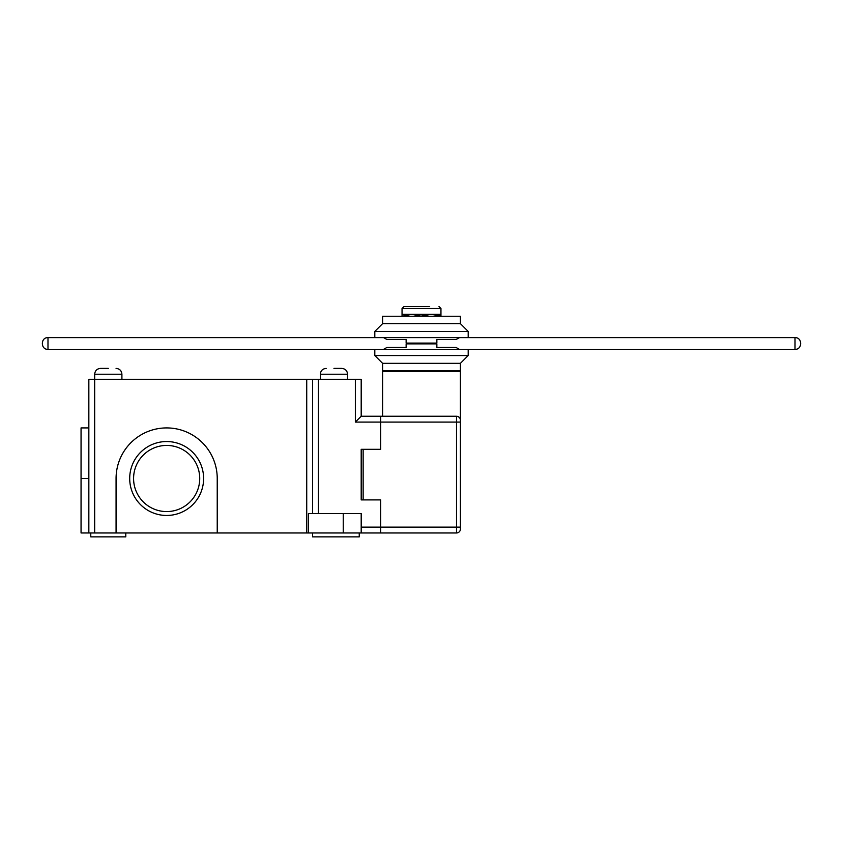 <?xml version="1.0" encoding="UTF-8"?>
<svg xmlns="http://www.w3.org/2000/svg" width="843" height="843" viewBox="0 0 843 843"><rect width="100%" height="100%" fill="white"/><g stroke="black" fill="none" stroke-linecap="round" stroke-linejoin="round"><path stroke-width="1.26" d="M421.5 306.525L403.987 306.525L421.5 306.525M460.362 419.551L460.173 418.792M458.244 416.653L456.516 416.252A3.888 3.888 0 0 1 460.404 420.141L460.404 371.5L382.596 371.5L382.596 416.252M448.739 371.5L448.739 370.73M394.261 371.5L394.261 370.73M440.952 314.313L440.952 316.051L431.226 314.313L440.952 314.313L440.952 308.475L402.048 308.475L402.048 314.313L411.774 314.313L402.048 316.251M421.5 316.051L431.226 314.313L411.774 314.313L421.5 316.251M429.667 306.525L413.333 306.525M217.231 532.966L116.071 532.966L116.071 478.497A50.58 50.58 0 0 1 166.651 427.917A50.58 50.58 0 0 1 217.231 478.497L217.231 532.966L306.726 532.966L306.726 379.287L361.194 379.287L361.194 416.252L456.516 416.252A3.888 3.888 0 0 1 460.404 420.141L460.404 529.077A3.888 3.888 0 0 1 456.516 532.966L308.412 532.966L308.412 513.513L343.249 513.513L343.249 532.966M458.255 416.663L459.435 417.57M460.404 422.08L380.646 422.08L380.646 416.252L380.646 449.319L363.143 449.319L363.143 499.899L380.646 499.899L380.646 532.966L380.646 527.138L460.404 527.138M402.048 316.051L402.048 314.313M468.192 349.329L468.192 355.556L374.808 355.556L374.808 349.329M421.5 363.333L460.404 363.333L460.404 370.73L382.596 370.73L382.596 363.333L421.5 363.333M459.361 349.329L455.884 347.379L436.864 347.379L436.864 343.881L406.136 343.881L406.136 347.379L387.116 347.379L383.576 349.329M333.954 368.391L341.742 368.391L333.954 368.391M108.294 368.391L100.507 368.391L108.294 368.391M90.781 532.966L90.781 536.865L125.797 536.865L125.797 532.966M312.563 532.966L312.563 536.865L359.244 536.865L359.244 532.966M129.696 478.497A36.966 36.966 0 0 1 166.651 441.542A36.966 36.966 0 0 1 203.616 478.497A36.966 36.966 0 0 1 166.651 515.463A36.966 36.966 0 0 1 129.696 478.497M347.579 379.287L347.579 374.229L320.34 374.229C320.688 370.688 322.637 368.739 326.178 368.391M320.34 379.287L320.34 374.229M121.908 379.287L121.908 374.229L94.679 374.229C95.027 370.688 96.966 368.739 100.507 368.391M306.726 379.287L94.679 379.287L94.679 374.229M199.728 478.497A33.067 33.067 0 0 0 166.651 445.431A33.067 33.067 0 0 0 133.584 478.497A33.067 33.067 0 0 0 166.651 511.575A33.067 33.067 0 0 0 199.728 478.497M116.071 532.966L81.054 532.966L81.054 427.917L88.842 427.917M306.726 532.966L308.412 532.966M361.194 532.966L361.194 513.513L343.249 513.513M355.356 379.287L355.356 422.08L380.646 422.08L380.646 449.319L361.194 449.319L361.194 499.899L380.646 499.899L380.646 527.138L361.194 527.138M88.842 532.966L88.842 379.287L94.679 379.287L94.679 532.966M312.563 513.513L312.563 379.287M355.356 422.08L361.194 416.252M382.596 323.649L382.596 316.251L460.404 316.251L460.404 323.649L382.596 323.649L374.808 331.425L468.192 331.425L468.192 337.653M460.404 323.649L468.192 331.425M374.808 331.425L374.808 337.653M383.639 337.653L387.116 339.603L406.136 339.603L406.136 343.101L436.864 343.101L436.864 339.603L455.884 339.603L459.424 337.653M460.404 529.077A3.888 3.888 0 0 1 456.516 532.966L456.516 416.252M88.842 478.497L81.054 478.497M318.391 513.513L318.391 379.287M47.988 349.329C40.485 349.771 40.485 337.211 47.988 337.653L47.988 349.329L795.012 349.329L795.012 337.653C802.515 337.211 802.515 349.771 795.012 349.329M402.048 308.475L403.987 306.525M440.952 308.475L439.013 306.525M460.404 363.333L468.192 355.556M382.596 363.333L374.808 355.556M347.579 374.229C347.221 370.688 345.282 368.739 341.742 368.391M121.908 374.229C121.561 370.688 119.611 368.739 116.071 368.391M47.988 337.653L795.012 337.653"/></g></svg>
